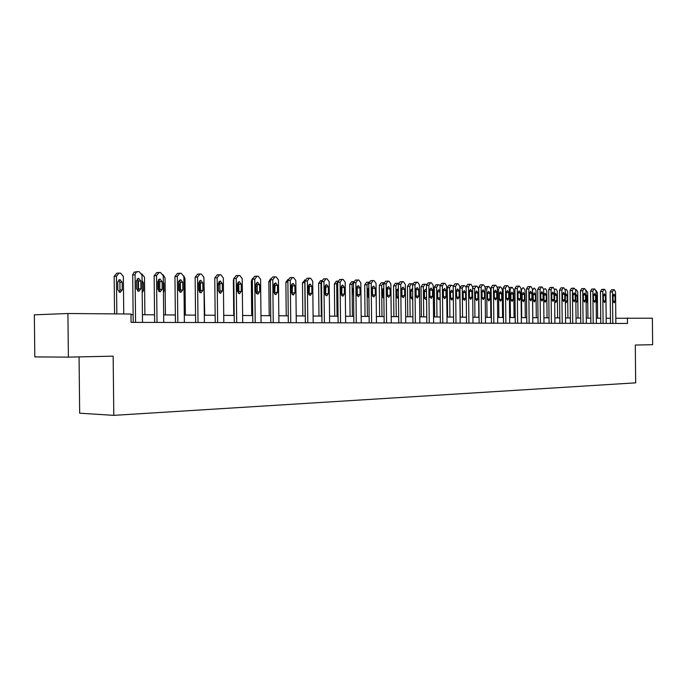 <?xml version="1.0" encoding="UTF-8"?>
<svg xmlns="http://www.w3.org/2000/svg" width="687" height="687" viewBox="0 0 687 687"><rect width="100%" height="100%" fill="white"/><g stroke="black" fill="none" stroke-linecap="round" stroke-linejoin="round"><path stroke-width="1.03" d="M79.065 356.888L79.675 413.205L113.793 415.36L635.681 382.839L635.295 345.054L652.65 344.685L652.375 318.21L615.81 318.261M34.805 356.914L34.35 314.818L67.91 313.512L68.382 357.12L34.805 356.914M67.91 313.512L130.985 314.019L131.071 322.375L627.471 323.448L627.42 318.012M113.793 415.36L113.157 356.167L68.382 357.12M610.442 318.279L606.174 318.253M600.73 318.21L596.333 318.175M590.82 318.133L586.286 318.098M580.704 318.055L576.032 318.021M570.365 317.978L565.556 317.944M559.811 317.901L554.847 317.858M549.025 317.815L543.915 317.78M537.998 317.729L532.734 317.695M526.74 317.643L521.304 317.609M515.216 317.557L509.617 317.514M503.442 317.471L497.663 317.428M491.394 317.377L485.434 317.334M479.071 317.282L472.922 317.239M466.456 317.188L460.11 317.136M453.54 317.093L446.997 317.042M440.315 316.99L433.557 316.939M426.773 316.887L419.791 316.836M412.896 316.784L405.682 316.724M398.666 316.673L391.221 316.621M384.085 316.561L376.39 316.501M369.134 316.449L361.182 316.389M353.796 316.329L345.57 316.269M338.056 316.218L329.545 316.149M321.894 316.089L313.092 316.02M305.303 315.968L296.191 315.891M288.257 315.831L278.828 315.762M270.738 315.702L260.974 315.625M252.73 315.565L242.623 315.488M234.207 315.427L223.73 315.342M215.16 315.281L204.297 315.196M195.546 315.127L184.288 315.041M175.357 314.981L163.669 314.886M154.558 314.818L142.432 314.723M133.115 314.655L130.994 314.637M135.571 322.383L135.064 274.465L136.035 272.327L137.804 271.64L139.195 271.691L142.003 275.075L142.51 322.401M137.366 271.666L134.18 272.129L132.703 274.637L133.201 322.375M136.378 280.785L138.508 278.235L140.818 280.931L140.904 288.798L138.757 291.365L136.455 288.686L136.378 280.785M137.228 278.724L138.456 281.086L138.534 288.944L137.658 291.03M116.842 313.907L116.429 276.2L119.169 273.065L120.551 273.117L123.351 276.432L123.754 313.959M114.557 313.89L114.154 276.363L116.799 273.237L118.731 273.091M119.057 292.13L119.967 290.051L119.882 282.34L118.628 279.995M117.743 282.056L117.829 289.811L120.113 292.439L122.252 289.914L122.166 282.185L119.873 279.54L117.743 282.056M157.014 322.426L156.516 275.59L159.178 272.447L160.526 272.499L163.257 275.83L163.755 322.443M158.766 272.473L156.713 272.627L154.137 275.762L154.635 322.426M157.795 281.464L159.865 278.939L162.106 281.601L162.192 289.347L160.097 291.881L157.873 289.236L157.795 281.464M158.585 279.463L159.727 281.756L159.805 289.485L158.989 291.511M177.821 322.478L177.332 276.329L179.925 273.237L181.231 273.289L183.876 276.56L184.365 322.486M179.53 273.254L177.444 273.409L174.945 276.5L175.434 322.469M178.577 282.117L180.587 279.635L182.759 282.245L182.845 289.888L180.818 292.379L178.654 289.777L178.577 282.117M179.316 280.176L180.372 282.4L180.449 290.017L179.693 291.984M141.805 273.89L144.493 277.162L144.897 314.749M137.932 290.747L137.812 279.248M142.192 292.731L143.437 290.438L143.351 282.829L142.063 280.468M163.102 274.783L165.035 277.866L165.43 314.904M158.663 291.236L158.534 279.515M163.437 292.679L164.004 290.953L163.927 283.448L163.317 281.687M198.028 322.521L197.538 277.05L200.054 274.001L201.325 274.053L203.893 277.273L204.374 322.529M199.694 274.019L197.573 274.165L195.142 277.213L195.623 322.512M198.749 282.752L200.707 280.305L202.811 282.881L202.897 290.403L200.922 292.868L198.826 290.3L198.749 282.752M199.436 280.871L200.415 283.027L200.492 290.532L199.788 292.439M217.642 322.564L217.161 277.754L219.608 274.74L220.836 274.791L223.335 277.969L223.807 322.572M217.204 274.903L214.756 277.909L215.237 322.555M218.337 283.37L220.235 280.957L222.287 283.491L222.365 290.91L220.45 293.332L218.414 290.807L218.337 283.37M218.973 281.55L219.883 283.637L219.96 291.039L219.308 292.877M236.697 322.598L236.234 278.433L238.604 275.461L239.806 275.513L242.228 278.647L242.691 322.615M236.191 275.624L233.82 278.587L234.284 322.598M237.376 283.971L239.222 281.584L241.206 284.092L241.292 291.4L239.428 293.787L237.453 291.297L237.376 283.971M237.96 282.211L238.793 284.229L238.87 291.528L238.269 293.306L238.2 285.895L237.384 283.937M183.815 275.934L184.975 278.544L185.37 315.05M178.775 290.601L178.68 281.301M180.363 282.271L179.848 283.929L179.951 291.683M203.893 277.445L204.743 315.204M200.346 282.434L199.376 284.521L199.47 292.13M219.917 291.571L219.849 285.345L218.973 283.327M219.763 282.812L218.354 285.045M255.22 322.641L254.757 279.094L257.067 276.165L258.235 276.208L260.588 279.3L261.051 322.658M254.645 276.32L252.344 279.24L252.807 322.641M255.873 284.547L257.668 282.202L259.6 284.667L259.677 291.872L257.874 294.234L255.95 291.777L255.873 284.547M256.406 282.855L257.187 284.804L257.264 292.001L256.706 293.718M233.743 315.419L233.365 280.425L233.82 278.664M238.655 283.336L237.376 283.954M273.237 322.684L272.782 279.729L275.023 276.844L276.157 276.887L278.45 279.935L278.905 322.692M274.671 276.87L272.533 276.998L270.36 279.884L270.815 322.675M273.855 285.114L275.607 282.795L277.488 285.234L277.565 292.336L275.805 294.663L273.933 292.241L273.855 285.114M274.353 283.482L275.066 285.363L274.637 294.113M251.717 315.556L251.348 281.035L252.395 278.596M256.114 292.748L255.882 285.483M257.075 284.023L255.907 284.049M290.756 322.718L290.3 280.356L292.482 277.505L293.589 277.548L295.822 280.554L296.269 322.727M292.155 277.531L290 277.66L287.879 280.502L288.325 322.71M291.357 285.663L293.057 283.379L294.886 285.775L294.963 292.791L293.246 295.084L291.434 292.696L291.357 285.663M291.803 284.092L292.464 285.912L292.069 294.5M269.201 315.694L268.84 281.636L270.472 278.905M275.032 284.95L273.941 284.47M307.802 322.753L307.355 280.966L309.476 278.149L310.55 278.192L312.722 281.155L313.169 322.77M309.167 278.175L306.995 278.295L304.934 281.103L305.372 322.753M308.377 286.204L310.035 283.946L311.821 286.307L311.889 293.229L310.223 295.496L308.454 293.143L308.377 286.204M308.789 284.693L309.39 286.436L309.038 294.869M286.23 315.822L285.878 282.211L287.939 279.446M292.464 286.247L291.4 285.105M324.393 322.796L323.955 281.558L325.964 278.776L327.072 278.819L329.185 281.739L329.614 322.804M325.724 278.802L323.543 278.922L321.533 281.696L321.963 322.787M324.951 286.719L326.565 284.495L328.3 286.831L328.369 293.658L326.746 295.891L325.028 293.572L324.951 286.719M325.329 285.277L325.878 286.96L325.561 295.23M305.165 315.96L304.813 282.649L302.469 282.778L305.08 280.021M302.821 315.943L302.469 282.778M308.832 294.568L309.159 287.836L308.386 285.938M304.934 281.67L304.813 282.649M340.546 322.83L340.117 282.134L342.135 279.394L343.148 279.429L345.209 282.314L345.638 322.838M341.851 279.411L339.653 279.532L337.695 282.271L338.124 322.821M341.096 287.235L342.667 285.036L344.35 287.338L344.419 294.07L342.839 296.277L341.164 293.984L341.096 287.235M341.43 285.852L341.928 287.458L341.654 295.582M321.327 316.089L320.975 283.199L318.631 283.327L320.58 280.631L321.688 280.571L320.58 280.631M318.974 316.072L318.631 283.327M325.277 294.749L324.96 287.157M321.55 281.266L320.975 283.199M356.287 322.864L355.866 282.692L357.824 279.987L358.82 280.03L360.83 282.872L361.25 322.873M357.558 280.004L355.351 280.124L353.444 282.829L353.865 322.856M356.819 287.724L358.348 285.552L359.988 287.827L360.057 294.474L358.52 296.655L356.888 294.397L356.819 287.724M357.111 286.41L357.326 295.917M341.714 286.376L341.808 295.247M337.068 316.209L336.724 283.74L334.38 283.868L336.287 281.206L337.867 281.12L336.287 281.206M334.715 316.192L334.38 283.868M337.755 287.982L337.841 295.977M337.806 281.327L336.724 283.74M371.624 322.899L371.212 283.242L373.118 280.571L374.089 280.605L376.047 283.413L376.459 322.907M372.869 280.579L370.645 280.7L368.79 283.37L369.202 322.89M372.131 288.205L373.625 286.067L375.231 288.308L375.3 294.869L373.797 297.024L372.208 294.792L372.131 288.205M372.397 286.96L372.603 296.243M356.948 286.822L357.034 295.307M352.422 316.321L352.079 284.263L349.735 284.392L351.589 281.756L353.616 281.653L352.079 284.263M350.069 316.303L349.735 284.392M353.496 287.578L353.006 289.158L353.59 297.239M386.575 322.924L386.163 283.774L388.026 281.138L388.971 281.172L390.877 283.937L391.289 322.942M387.786 281.146L385.562 281.266L383.741 283.903L384.153 322.924M387.064 288.677L388.524 286.565L390.087 288.772L390.156 295.255L388.687 297.385L387.133 295.178L387.064 288.677M387.305 287.501L387.494 296.552M367.382 316.432L367.056 284.779L364.703 284.899L366.523 282.297L368.679 282.185M365.037 316.415L364.703 284.899M368.421 297.437L368.223 288.377M368.833 287.681L367.957 289.605L368.026 296.011L368.936 297.978M368.971 282.177L367.056 284.779M401.156 322.959L400.744 284.289L402.565 281.687L403.484 281.722L405.347 284.452L405.751 322.967M402.333 281.696L400.1 281.816L398.331 284.418L398.735 322.95M401.629 289.133L403.046 287.046L404.574 289.227L404.634 295.633L403.209 297.729L401.697 295.556L401.629 289.133M401.835 288.025L402.007 296.861M381.981 316.544L381.654 285.277L379.31 285.397L381.079 282.829L383.243 282.718M379.636 316.527L379.31 285.397M382.96 297.729L382.779 288.883M383.784 287.999L382.539 290.043L382.607 296.372L383.896 298.493M383.921 282.718L381.654 285.277M415.369 322.993L414.974 284.796L416.7 282.22L417.644 282.254L419.456 284.959L419.851 323.002M416.52 282.237L414.287 282.348L412.561 284.925L412.956 322.984M415.833 289.579L417.215 287.518L418.701 289.674L418.769 295.994L417.378 298.072L415.901 295.925L415.833 289.579M416.004 288.549L416.176 297.145M396.227 316.655L395.91 285.766L393.557 285.878L395.291 283.345L397.464 283.233M393.883 316.638L393.557 285.878M397.146 298.012L396.974 289.373M398.374 288.463L396.768 290.472L396.828 296.724L398.486 298.828M398.503 283.25L397.636 283.224L395.91 285.766M429.246 323.019L428.851 285.294L430.577 282.752L431.453 282.786L433.231 285.448L433.617 323.027M430.371 282.761L428.13 282.872L426.438 285.414L426.833 323.019M429.693 290.017L431.041 287.982L432.492 290.112L432.552 296.355L431.196 298.407L429.753 296.286L429.693 290.017M429.839 289.064L429.993 297.428M410.13 316.759L409.813 286.239L407.468 286.35L409.16 283.851L411.333 283.74M407.786 316.741L407.468 286.35M410.998 298.278L410.835 289.862M412.604 289.072L412.011 288.883L410.654 290.893L410.714 297.067L412.166 299.163L412.707 299M412.715 283.808L411.504 283.731L409.813 286.239M442.78 323.053L442.394 285.775L444.085 283.259L444.936 283.293L446.67 285.929L447.057 323.062M443.879 283.276L441.672 283.379L439.989 285.895L440.376 323.045M443.218 290.446L444.532 288.428L445.949 290.532L446.018 296.707L444.687 298.725L443.278 296.629L443.218 290.446M443.338 289.57L443.484 297.694M423.707 316.862L423.39 286.702L421.054 286.814L422.703 284.341L424.884 284.229M421.371 316.844L421.054 286.814M424.523 298.544L424.368 290.343M426.49 289.871L425.536 289.313L424.214 291.305L424.274 297.402L425.691 299.472L426.584 298.965M426.558 284.444L425.038 284.22L423.39 286.702M456.005 323.079L455.618 286.247L457.267 283.765L458.1 283.791L459.792 286.393L460.17 323.088M457.07 283.774L454.828 283.877L453.214 286.359L453.6 323.07M456.417 290.859L457.705 288.866L459.088 290.945L459.156 297.042L457.86 299.043L456.486 296.973L456.417 290.859M456.52 290.069L456.649 297.943M436.966 316.965L436.649 287.157L434.321 287.269L435.927 284.822L438.108 284.71M434.631 316.947L434.321 287.269M437.731 298.793L437.585 290.816M440.041 291.09L438.744 289.734L437.456 291.7L437.516 297.729L438.899 299.772L440.118 298.484M440.049 285.174L438.263 284.701L436.649 287.157M468.912 323.105L468.534 286.711L470.097 284.246L470.956 284.281L472.604 286.857L472.982 323.113M469.96 284.263L467.71 284.366L466.138 286.822L466.516 323.105M469.315 291.262L470.569 289.296L471.917 291.348L471.986 297.377L470.715 299.352L469.376 297.308L469.315 291.262M469.384 290.567L469.513 298.184M449.916 317.059L449.607 287.604L447.28 287.707L448.851 285.285L451.033 285.182M447.581 317.042L447.28 287.707M450.629 299.034L450.5 291.288M450.389 292.095L450.449 298.055L451.797 300.073L453.068 298.115L453.008 292.173L451.651 290.146L450.389 292.095M453.231 286.024L451.179 285.174L449.607 287.604M481.518 323.13L481.14 287.157L482.712 284.727L483.511 284.762L485.125 287.303L485.494 323.139M482.54 284.736L480.29 284.839L478.753 287.269L479.131 323.13M481.913 291.666L483.141 289.716L484.455 291.743L484.515 297.703L483.279 299.661L481.973 297.634L481.913 291.666M481.965 291.073L482.076 298.398M462.566 317.162L462.265 288.033L459.938 288.145L461.475 285.749L463.665 285.646M460.238 317.145L459.938 288.145M463.236 299.257L463.115 291.752M463.029 292.473L463.09 298.364L464.403 300.356L465.649 298.433L465.588 292.55L464.266 290.549L463.029 292.473M466.138 287.278L464.635 285.663L463.802 285.637L462.265 288.033M493.841 323.156L493.472 287.595L494.966 285.191L495.782 285.225L497.362 287.733L497.723 323.165M492.588 285.303L494.872 285.199L492.588 285.303L491.085 287.707L491.454 323.156M494.219 292.052L495.421 290.12L496.71 292.13L496.77 298.021L495.559 299.953L494.279 297.952L494.219 292.052M494.245 291.58L494.348 298.596M474.932 317.257L474.631 288.454L476.177 286.084L476.958 286.11L478.538 288.592L478.839 317.282M475.559 299.472L475.447 292.215M472.604 287.132L473.824 286.196L476.005 286.093M475.387 292.851L475.447 298.673L476.726 300.64L477.946 298.733L477.886 292.928L476.589 290.945L475.387 292.851M505.881 323.191L505.512 288.025L506.98 285.646L507.77 285.68L509.316 288.162L509.677 323.191M506.851 285.655L504.602 285.758L503.133 288.136L503.502 323.182M506.242 292.43L507.418 290.524L508.681 292.507L508.741 298.33L507.556 300.245L506.302 298.27L506.242 292.43M506.259 292.104L506.353 298.759M487.023 317.342L486.731 288.866L488.234 286.522L488.998 286.556L490.544 289.004L490.844 317.377M487.607 299.661L487.504 292.688M485.108 286.977L488.071 286.531M487.461 293.212L487.521 298.974L488.783 300.923L489.968 299.034L489.908 293.289L488.646 291.331L487.461 293.212M517.646 323.208L517.285 288.446L518.754 286.093L519.501 286.127L521.004 288.574L521.364 323.216M518.599 286.101L516.384 286.204L514.915 288.549L515.276 323.208M518.007 292.799L519.149 290.91L520.385 292.877L520.445 298.63L519.286 300.52L518.067 298.57L518.007 292.799M518.007 292.722L518.075 298.811M498.848 317.437L498.556 289.279L499.99 286.951L500.771 286.986L502.291 289.399L502.583 317.463M499.389 299.833L499.294 293.16M497.302 287.14L499.87 286.96M499.277 293.572L499.329 299.266L500.565 301.189L501.725 299.326L501.665 293.641L500.428 291.709L499.277 293.572M529.153 323.233L528.801 288.858L530.235 286.531L530.965 286.556L532.434 288.987L532.794 323.242M527.839 286.634L530.115 286.531L527.839 286.634L526.44 288.961L526.792 323.233M529.505 293.16L530.622 291.297L531.832 293.237L531.884 298.931L530.759 300.803L529.557 298.871L529.505 293.16M510.415 317.523L510.123 289.674L511.566 287.372L512.296 287.406L513.773 289.794L514.065 317.549M510.913 299.953L510.836 293.675M509.247 287.475L511.411 287.381L509.247 287.475M510.827 293.916L510.888 299.549L512.09 301.456L513.223 299.609L513.163 293.993L511.952 292.078L510.827 293.916M540.411 323.259L540.059 289.261L541.468 286.96L542.172 286.986L543.623 289.382L543.967 323.268M541.322 286.96L539.08 287.063L537.706 289.356L538.058 323.259M540.746 293.512L541.845 291.666L543.022 293.589L543.082 299.214L541.974 301.069L540.806 299.163L540.746 293.512M521.725 317.609L521.442 290.06L522.85 287.784L523.563 287.81L525.014 290.18L525.297 317.634M522.129 294.259L522.189 299.833L523.365 301.713L524.473 299.893L524.421 294.328L523.236 292.439L522.129 294.259M551.429 323.285L551.077 289.648L552.417 287.372L553.147 287.398L554.564 289.777L554.907 323.294M552.314 287.381L550.072 287.475L548.733 289.751L549.076 323.276M551.747 293.864L552.829 292.035L553.98 293.933L554.04 299.506L552.958 301.335L551.807 299.446L551.747 293.864M532.794 317.695L532.519 290.438L533.868 288.188L534.598 288.214L536.015 290.558L536.298 317.72M533.189 294.594L533.249 300.107L534.4 301.971L535.491 300.159L535.431 294.663L534.271 292.791L533.189 294.594M562.206 323.311L561.863 290.034L563.203 287.784L563.881 287.81L565.264 290.154L565.607 323.319M560.832 287.887L563.1 287.784L560.867 287.887L559.519 290.129L559.862 323.302M562.516 294.199L563.572 292.396L564.697 294.268L564.757 299.781L563.701 301.593L562.576 299.721L562.516 294.199M543.623 289.45L545.392 288.609L546.783 290.927L547.058 317.798M544.018 294.921L544.07 300.374L545.203 302.22L546.268 300.425L546.208 294.989L545.074 293.134L544.018 294.921M572.752 323.328L572.408 290.412L573.722 288.179L574.392 288.205L575.749 290.532L576.084 323.337M573.602 288.188L571.369 288.282L570.081 290.507L570.416 323.328M573.052 294.534L574.083 292.748L575.191 294.594L575.242 300.056L574.212 301.842L573.113 299.996L573.052 294.534M554.529 289.339L555.963 288.995L557.329 291.288L557.604 317.883M554.615 295.238L554.675 300.64L555.774 302.46L556.822 300.691L556.762 295.307L555.654 293.478L554.615 295.238M583.074 323.354L582.739 290.781L584.027 288.574L584.68 288.6L586.011 290.893L586.346 323.362M583.907 288.574L581.683 288.669L580.421 290.876L580.755 323.345M583.375 294.852L584.379 293.083L585.461 294.921L585.522 300.322L584.508 302.091L583.426 300.262L583.375 294.852M565.195 289.476L566.311 289.373L567.651 291.64L567.917 317.961M565.392 302.186L566.131 302.701L567.153 300.949L567.101 295.616L566.011 293.804L565.307 294.276M593.19 323.379L592.855 291.142L594.092 288.952L594.753 288.978L596.058 291.254L596.385 323.379M593.997 288.961L591.782 289.055L590.545 291.228L590.872 323.371M593.474 295.17L594.461 293.426L595.526 295.238L595.577 300.58L594.581 302.332L593.534 300.528L593.474 295.17M575.697 289.725L576.453 289.742L577.758 291.984L578.033 318.038M575.869 302.787L577.278 301.198L577.226 295.925L575.783 294.251M603.092 323.397L602.765 291.494L604.002 289.33L604.629 289.356L605.9 291.606L606.226 323.405M603.882 289.339L601.692 289.425L600.464 291.58L600.79 323.397M603.375 295.487L604.337 293.753L605.376 295.547L605.427 300.837L604.457 302.572L603.426 300.786L603.375 295.487M585.917 290.086L587.668 292.327L587.935 318.115M586.131 303.156L587.196 301.447L587.145 296.226L586.045 294.448M612.795 323.422L612.469 291.838L613.654 289.699L614.29 289.725L615.543 291.949L615.861 323.422M611.361 289.794L613.594 289.699L611.361 289.794L610.176 291.923L610.494 323.414M613.062 295.788L614.015 294.07L615.028 295.848L615.08 301.086L614.126 302.804L613.122 301.035L613.062 295.788M595.964 290.455L597.381 292.653L597.638 318.184M596.179 303.345L596.917 301.687L596.866 296.518L596.093 294.817M132.694 274.998L135.056 274.826M140.818 280.931L138.456 281.086M140.904 288.798L138.534 288.944M116.429 276.2L114.154 276.363M119.882 282.34L122.166 282.185M119.967 290.051L122.252 289.914M154.137 275.762L156.516 275.59M162.106 281.601L159.727 281.756M162.192 289.347L159.805 289.485M174.945 276.5L177.332 276.329M182.759 282.245L180.372 282.4M182.845 289.888L180.449 290.017M142.089 282.915L143.351 282.829M142.166 290.515L143.437 290.438M163.334 283.491L163.927 283.448M163.412 290.987L164.004 290.953M195.142 277.213L197.538 277.05M202.811 282.881L200.415 283.027M202.897 290.403L200.492 290.532M214.756 277.909L217.161 277.754M222.287 283.491L219.883 283.637M222.365 290.91L219.96 291.039M233.82 278.587L236.234 278.433M241.206 284.092L238.793 284.229M241.292 291.4L238.87 291.528M252.344 279.24L254.757 279.094M259.6 284.667L257.187 284.804M259.677 291.872L257.264 292.001M233.838 280.399L233.365 280.425M238.2 285.895L238.81 285.861M270.36 279.884L272.782 279.729M277.488 285.234L275.066 285.363M277.565 292.336L275.143 292.456M252.361 280.974L251.348 281.035M256.045 286.427L257.204 286.367M256.44 293.392L256.938 293.366M287.879 280.502L290.3 280.356M294.886 285.775L292.464 285.912M294.963 292.791L292.533 292.911M270.377 281.541L268.84 281.636M273.881 286.926L275.083 286.865M274.388 293.796L274.843 293.77M304.934 281.103L307.355 280.966M311.821 286.307L309.39 286.436M311.889 293.229L309.468 293.34M287.896 282.099L285.878 282.211M291.374 287.406L292.473 287.346M321.533 281.696L323.955 281.558M328.3 286.831L325.878 286.96M328.369 293.658L325.947 293.77M308.403 287.87L309.159 287.836M337.695 282.271L340.117 282.134M344.35 287.338L341.928 287.458M344.419 294.07L341.997 294.182M353.444 282.829L355.866 282.692M359.988 287.827L357.566 287.947M360.057 294.474L357.635 294.586M368.79 283.37L371.212 283.242M375.231 288.308L372.809 288.428M375.3 294.869L372.878 294.981M383.741 283.903L386.163 283.774M390.087 288.772L387.666 288.892M390.156 295.255L387.734 295.358M398.331 284.418L400.744 284.289M404.574 289.227L402.153 289.347M404.634 295.633L402.221 295.736M383.14 290.249L383.81 290.215M383.2 296.544L383.878 296.518M412.561 284.925L414.974 284.796M418.701 289.674L416.288 289.785M418.769 295.994L416.356 296.097M397.301 290.67L398.4 290.618M397.361 296.896L398.46 296.844M426.438 285.414L428.851 285.294M432.492 290.112L430.079 290.215M432.552 296.355L430.148 296.458M411.118 291.09L412.621 291.022M411.187 297.231L412.689 297.17M439.989 285.895L442.394 285.775M445.949 290.532L443.544 290.635M446.018 296.707L443.613 296.801M424.618 291.494L426.507 291.408M424.678 297.565L426.567 297.488M453.214 286.359L455.618 286.247M459.088 290.945L456.692 291.048M459.156 297.042L456.752 297.136M437.799 291.889L440.049 291.786M437.859 297.892L440.118 297.806M466.138 286.822L468.534 286.711M471.917 291.348L469.53 291.451M471.986 297.377L469.59 297.471M450.681 292.276L453.008 292.173M450.741 298.21L453.068 298.115M478.753 287.269L481.14 287.157M484.455 291.743L482.068 291.846M484.515 297.703L482.128 297.797M463.261 292.653L465.588 292.55M463.321 298.519L465.649 298.433M491.085 287.707L493.472 287.595M496.71 292.13L494.322 292.233M496.77 298.021L494.382 298.106M474.631 288.454L472.622 288.549M475.567 293.023L477.886 292.928M475.627 298.819L477.946 298.733M503.133 288.136L505.512 288.025M508.681 292.507L506.302 292.602M508.741 298.33L506.362 298.416M486.731 288.866L485.142 288.944M487.598 293.383L489.908 293.289M487.658 299.12L489.968 299.034M514.915 288.549L517.285 288.446M520.385 292.877L518.015 292.971M520.445 298.63L518.075 298.716M498.556 289.279L497.371 289.33M499.355 293.735L501.665 293.641M499.415 299.412L501.725 299.326M526.44 288.961L528.801 288.858M531.832 293.237L529.505 293.323M531.884 298.931L529.565 299.017M510.123 289.674L509.333 289.708M510.862 294.079L513.163 293.993M510.922 299.695L513.223 299.609M537.706 289.356L540.059 289.261M543.022 293.589L540.746 293.675M543.082 299.214L540.815 299.3M522.129 294.422L524.421 294.328M522.189 299.97L524.473 299.893M548.733 289.751L551.077 289.648M553.98 293.933L551.755 294.019M554.04 299.506L551.816 299.584M533.189 294.749L535.431 294.663M533.249 300.245L535.491 300.159M559.519 290.129L561.863 290.034M564.697 294.268L562.516 294.354M564.757 299.781L562.576 299.858M544.018 295.075L546.208 294.989M544.078 300.502L546.268 300.425M570.081 290.507L572.408 290.412M575.191 294.594L573.061 294.68M575.242 300.056L573.113 300.125M554.615 295.384L556.762 295.307M554.675 300.769L556.822 300.691M580.421 290.876L582.739 290.781M585.461 294.921L583.375 294.998M585.522 300.322L583.435 300.391M565.324 295.685L567.101 295.616M565.375 301.009L567.153 300.949M590.545 291.228L592.855 291.142M595.526 295.238L593.474 295.316M595.577 300.58L593.534 300.648M575.8 295.977L577.226 295.925M575.861 301.25L577.278 301.198M600.464 291.58L602.765 291.494M605.376 295.547L603.375 295.625M605.427 300.837L603.426 300.897M586.063 296.26L587.145 296.226M586.114 301.481L587.196 301.447M610.176 291.923L612.469 291.838M615.028 295.848L613.07 295.925M615.08 301.086L613.122 301.146M596.11 296.544L596.866 296.518M596.161 301.713L596.917 301.687M217.126 274.903L219.265 274.757M236.113 275.624L238.286 275.478M254.576 276.32L256.766 276.174M272.533 276.998L274.74 276.861M290 277.66L292.215 277.522M306.995 278.295L309.227 278.166M323.543 278.922L325.784 278.793M305.08 280.013L304.47 280.047M339.653 279.532L341.903 279.403M355.351 280.124L357.609 279.995M370.645 280.7L372.912 280.579M353.616 281.644L351.589 281.756M385.562 281.266L387.837 281.138M368.721 282.185L366.523 282.297M400.1 281.816L402.376 281.696M383.294 282.709L381.079 282.829M414.287 282.348L416.571 282.228M397.507 283.233L395.291 283.345M428.13 282.872L430.414 282.752M411.376 283.731L409.16 283.851M441.638 283.379L443.922 283.267M424.927 284.229L422.703 284.341M454.828 283.877L457.113 283.765M438.151 284.71L435.927 284.822M467.71 284.366L469.994 284.255M451.076 285.182L448.851 285.285M480.29 284.839L482.575 284.736M463.699 285.637L461.475 285.749M476.039 286.093L473.824 286.196M504.602 285.758L506.886 285.655M488.105 286.531L485.889 286.634M516.349 286.204L518.633 286.101M499.904 286.96L497.689 287.063M539.08 287.063L541.356 286.96M550.072 287.475L552.348 287.381M571.369 288.282L573.628 288.188M581.683 288.669L583.933 288.574M591.782 289.055L594.023 288.961M601.666 289.425L603.907 289.33"/></g></svg>
